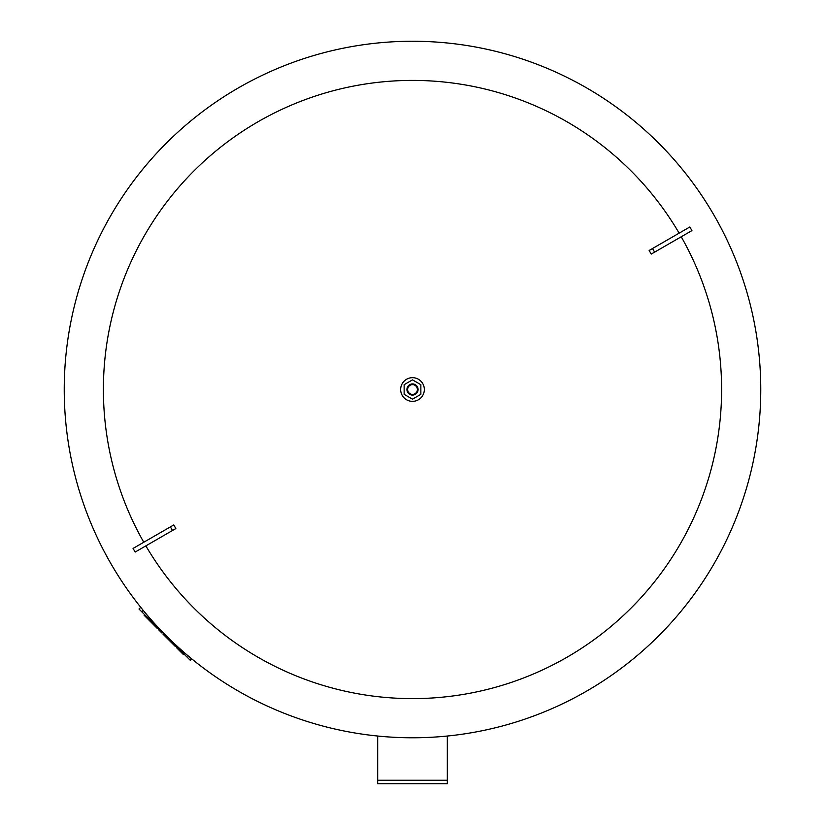 <?xml version="1.0" encoding="UTF-8"?>
<svg xmlns="http://www.w3.org/2000/svg" width="825" height="825" viewBox="0 0 825 825"><rect width="100%" height="100%" fill="white"/><g stroke="black" fill="none" stroke-linecap="round" stroke-linejoin="round"><path stroke-width="1.24" d="M412.5 737.777A348.263 348.263 0 0 0 760.763 389.513A348.263 348.263 0 0 0 412.5 41.25A348.263 348.263 0 0 1 760.763 389.513A348.263 348.263 0 0 1 412.5 737.777A348.263 348.263 0 0 1 64.237 389.513A348.263 348.263 0 0 1 412.5 41.25A348.263 348.263 0 0 1 760.763 389.513M143.767 542.252A309.107 309.107 0 0 1 412.5 80.407A309.107 309.107 0 0 1 679.14 233.155M681.233 236.775A309.107 309.107 0 0 1 412.5 698.62A309.107 309.107 0 0 1 145.86 545.872M172.477 530.506L175.849 528.557A694.588 185.439 60 0 1 173.766 524.937L133.072 548.429L135.166 552.049L172.477 530.506L170.383 526.886M652.523 248.521L689.834 226.978L691.928 230.598L651.234 254.09A694.588 185.439 -120 0 0 649.151 250.47L652.523 248.521L654.617 252.141M148.552 618.585L148.005 619.132L144.117 615.254L144.674 614.708M147.407 617.43L146.85 617.987M162.35 632.373L161.793 632.93L162.35 632.373L161.793 632.93L158.483 629.619L159.019 629.052L158.483 629.619M163.536 633.559L162.979 634.116L165.918 637.055L166.475 636.498M183.779 653.802L183.222 654.359L181.005 652.142L181.562 651.585M177.127 647.161L176.581 647.708L181.005 652.142M179.345 649.378L178.788 649.925M176.024 646.047L175.467 646.604L166.578 637.715L167.135 637.158M157.73 627.753L157.173 628.31L148.283 619.42L148.84 618.863M140.735 607.303L139.002 609.025L190.214 660.237L191.658 658.804M377.675 736.034L377.675 783.75L447.325 783.75L447.325 736.034M406.931 389.513A5.569 5.569 0 0 1 412.5 383.945A5.569 5.569 0 0 1 418.069 389.513A5.569 5.569 0 0 1 412.5 395.082A5.569 5.569 0 0 1 406.931 389.513M400.661 389.513A11.839 11.839 0 0 1 412.5 377.675A11.839 11.839 0 0 1 424.339 389.513A11.839 11.839 0 0 1 412.5 401.352A11.839 11.839 0 0 1 400.661 389.513M407.622 389.513A4.878 4.878 0 0 1 412.5 384.636A4.878 4.878 0 0 1 417.378 389.513A4.878 4.878 0 0 1 412.5 394.391A4.878 4.878 0 0 1 407.622 389.513M404.137 384.687L412.5 379.861L420.863 384.687L420.863 394.34L412.5 399.166L404.137 394.34L404.137 384.687M64.237 389.513A348.263 348.263 0 0 1 412.5 41.25M143.21 610.356L141.776 611.799M188.626 656.288L187.44 657.473M447.325 780.264L377.675 780.264"/></g></svg>
